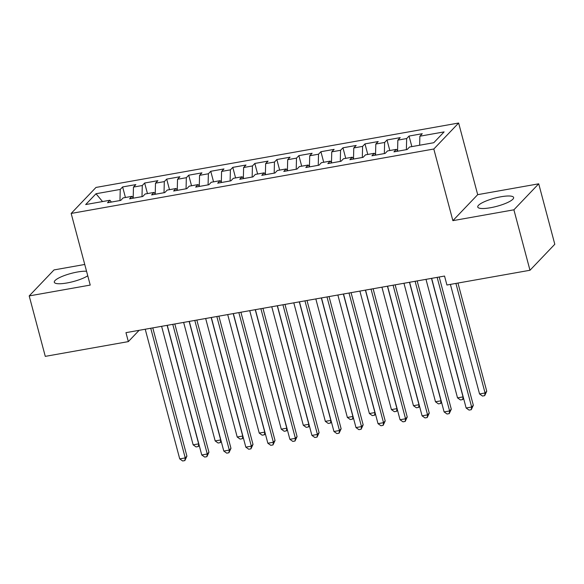 <?xml version="1.0" encoding="UTF-8"?>
<svg xmlns="http://www.w3.org/2000/svg" width="584" height="584" viewBox="0 0 584 584"><rect width="100%" height="100%" fill="white"/><g stroke="black" fill="none" stroke-linecap="round" stroke-linejoin="round"><path stroke-width="0.88" d="M86.549 271.253A18.557 4.212 -14.9 0 0 77.468 272.005A18.557 4.212 -14.9 0 0 54.305 282.254A18.557 4.212 -14.9 0 0 66.999 282.963A18.557 4.212 -14.9 0 0 87.753 275.772M490.45 207.736A18.557 4.212 -14.9 0 0 513.613 197.487A18.557 4.212 -14.9 0 0 500.919 196.779A18.557 4.212 -14.9 0 0 477.756 207.028A18.557 4.212 -14.9 0 0 490.45 207.736M84.746 264.464L54.02 269.925L29.2 295.92L45.282 356.364L128.341 341.611L139.123 330.318M458.63 123.02L95.98 187.442L71.168 213.437L433.81 149.015L458.63 123.02L477.69 194.662L452.87 220.657L513.898 209.809L538.718 183.814L477.69 194.662M538.718 183.814L554.8 244.265L529.98 270.261L513.898 209.809M102.543 201.568L96.01 193.742L85.68 204.561L109.916 200.254L107.536 202.75L120.757 200.4L123.136 197.903L131.947 196.341L129.568 198.837L142.788 196.487L145.168 193.99L153.979 192.428L151.599 194.917L164.819 192.574L167.199 190.077L176.01 188.515L173.63 191.004L186.851 188.661L189.231 186.165L198.042 184.595L195.662 187.092L208.882 184.741L211.262 182.252L220.073 180.682L217.693 183.179L230.914 180.828L233.293 178.339L242.104 176.769L239.725 179.266L252.945 176.915L255.325 174.419L264.136 172.857L261.756 175.353L274.976 173.003L277.356 170.506L286.167 168.944L283.787 171.433L297.008 169.09L299.388 166.593L308.199 165.031L305.819 167.52L319.039 165.177L321.419 162.68L330.23 161.111L327.85 163.608L341.071 161.257L343.45 158.768L352.269 157.198L349.882 159.695L363.102 157.344L365.482 154.855L374.3 153.285L371.913 155.782L385.133 153.431L387.513 150.935L396.332 149.373L393.944 151.869L407.165 149.519L409.545 147.022L433.781 142.722L444.11 131.896L419.874 136.203L422.261 133.707L409.041 136.057L406.661 138.554L397.843 140.116L400.23 137.627L387.009 139.97L384.63 142.467L375.811 144.029L378.198 141.54L364.978 143.89L362.598 146.38L353.78 147.949L356.16 145.452L342.947 147.803L340.56 150.292L331.748 151.862L334.128 149.365L320.915 151.716L318.528 154.205L309.717 155.775L312.097 153.278L298.884 155.629L296.497 158.125L287.686 159.688L290.065 157.191L276.845 159.542L274.465 162.038L265.654 163.6L268.034 161.111L254.814 163.454L252.434 165.951L243.623 167.513L246.003 165.024L232.782 167.367L230.403 169.864L221.591 171.433L223.971 168.937L210.751 171.287L208.371 173.776L199.56 175.346L201.94 172.849L188.72 175.2L186.34 177.689L177.529 179.259L179.908 176.762L166.688 179.113L164.308 181.609L155.497 183.172L157.877 180.675L144.657 183.026L142.277 185.522L133.466 187.084L135.846 184.595L122.625 186.938L125.436 197.494M96.01 193.742L120.246 189.435L122.625 186.938M529.98 270.261L446.921 285.014L444.541 276.057L125.962 332.654L128.341 341.611M133.466 187.084L133.188 197.845M142.277 185.522L141.992 196.626M109.916 200.254L111.405 202.064M155.497 183.172L155.22 193.932M164.308 181.609L164.024 192.713M131.947 196.341L133.437 198.144M177.529 179.259L177.251 190.019M186.34 177.689L186.055 188.8M153.979 192.428L155.468 194.231M199.56 175.346L199.283 186.106M208.371 173.776L208.087 184.887M176.01 188.515L177.5 190.318M221.591 171.433L221.314 182.193M230.403 169.864L230.118 180.974M198.042 184.595L199.531 186.405M243.623 167.513L243.346 178.281M252.434 165.951L252.149 177.054M220.073 180.682L221.562 182.493M265.654 163.6L265.377 174.361M274.465 162.038L274.181 173.141M242.104 176.769L243.594 178.58M287.686 159.688L287.416 170.448M296.497 158.125L296.219 169.229M264.136 172.857L265.625 174.66M309.717 155.775L309.447 166.535M318.528 154.205L318.251 165.316M286.167 168.944L287.656 170.747M331.748 151.862L331.478 162.622M340.56 150.292L340.282 161.403M308.199 165.031L309.688 166.834M353.78 147.949L353.51 158.709M362.598 146.38L362.314 157.49M330.23 161.111L331.727 162.921M375.811 144.029L375.541 154.797M384.63 142.467L384.345 153.57M352.269 157.198L353.758 159.009M397.843 140.116L397.573 150.876M406.661 138.554L406.376 149.657M374.3 153.285L375.789 155.096M419.874 136.203L419.648 145.233M396.332 149.373L397.821 151.176M452.87 220.657L433.81 149.015M29.2 295.92L90.228 285.08L71.168 213.437M120.246 189.435L119.961 200.538M409.041 136.057L411.851 146.613M387.009 139.97L389.82 150.526M364.978 143.89L367.781 154.446M342.947 147.803L345.75 158.359M320.915 151.716L323.719 162.272M298.884 155.629L301.687 166.185M276.845 159.542L279.656 170.097M254.814 163.454L257.624 174.01M232.782 167.367L235.593 177.93M210.751 171.287L213.561 181.843M188.72 175.2L191.53 185.756M166.688 179.113L169.499 189.669M144.657 183.026L147.467 193.581M437.146 277.371L471.646 407.033L466.141 408.012L431.642 278.349M439.197 277.006L473.325 405.274L471.646 407.033L471.273 409.705L469.069 410.099L466.141 408.012M473.325 405.274L471.273 409.705M450.403 284.393L479.552 393.959L485.063 392.981L486.742 391.222L457.958 283.05M486.742 391.222L484.691 395.653L485.063 392.981L455.907 283.415M484.691 395.653L482.486 396.047L479.552 393.959M415.114 281.284L449.614 410.946L444.11 411.924L409.61 282.262M417.166 280.926L451.293 409.187L449.614 410.946L449.242 413.618L447.037 414.012L444.11 411.924M451.293 409.187L449.242 413.618M393.083 285.204L427.583 414.859L422.079 415.837L387.579 286.182M395.134 284.839L429.262 413.1L427.583 414.859L427.211 417.538L425.006 417.925L422.079 415.837M429.262 413.1L427.211 417.538M425.991 279.356L457.52 397.872L463.032 396.894L431.496 278.378M463.55 398.266L462.652 399.573L460.455 399.96L457.52 397.872M462.652 399.573L463.149 396.77M403.953 283.269L435.489 401.785L441 400.806L409.464 282.291M441.519 402.179L440.621 403.486L438.423 403.873L435.489 401.785M440.621 403.486L441.117 400.682M371.052 289.116L405.551 418.772L400.047 419.75L365.548 290.095M373.103 288.752L407.231 417.012L405.551 418.772L405.179 421.451L402.975 421.838L400.047 419.75M407.231 417.012L405.179 421.451M349.02 293.029L383.52 422.685L378.016 423.663L343.516 294.007M351.072 292.664L385.199 420.933L383.52 422.685L383.148 425.364L380.943 425.758L378.016 423.663M385.199 420.933L383.148 425.364M381.921 287.182L413.457 405.697L418.969 404.719L387.433 286.204M419.487 406.099L418.589 407.398L416.392 407.785L413.457 405.697M418.589 407.398L419.086 404.595M359.89 291.095L391.426 409.61L396.938 408.632L365.401 290.117M397.456 410.012L396.558 411.311L394.361 411.705L391.426 409.61M396.558 411.311L397.054 408.508M326.989 296.942L361.489 426.597L355.984 427.576L321.485 297.92M329.04 296.577L363.168 424.845L361.489 426.597L361.116 429.276L358.912 429.671L355.984 427.576M363.168 424.845L361.116 429.276M337.859 295.008L369.395 413.53L374.906 412.545L343.37 294.029M375.424 413.925L374.526 415.224L372.322 415.618L369.395 413.53M374.526 415.224L375.023 412.421M304.957 300.855L339.457 430.517L333.946 431.496L299.453 301.833M307.009 300.49L341.136 428.758L339.457 430.517L339.085 433.189L336.88 433.584L333.946 431.496M341.136 428.758L339.085 433.189M315.827 298.928L347.363 417.443L352.875 416.465L321.339 297.95M353.386 417.837L352.495 419.137L350.291 419.531L347.363 417.443M352.495 419.137L352.991 416.341M282.926 304.768L317.426 434.43L311.914 435.409L277.415 305.746M284.97 304.41L319.105 432.671L317.426 434.43L317.054 437.102L314.849 437.496L311.914 435.409M319.105 432.671L317.054 437.102M293.796 302.841L325.332 421.356L330.843 420.378L299.307 301.862M331.354 421.75L330.464 423.057L328.259 423.444L325.332 421.356M330.464 423.057L330.96 420.254M260.895 308.688L295.394 438.343L289.883 439.321L255.383 309.666M262.939 308.323L297.073 436.584L295.394 438.343L295.015 441.022L292.818 441.409L289.883 439.321M297.073 436.584L295.015 441.022M271.764 306.753L303.3 425.269L308.805 424.291L277.276 305.775M309.323 425.663L308.432 426.97L306.228 427.357L303.3 425.269M308.432 426.97L308.929 424.166M238.863 312.601L273.363 442.256L267.852 443.234L233.352 313.579M240.907 312.236L275.042 440.497L273.363 442.256L272.983 444.935L270.786 445.322L267.852 443.234M275.042 440.497L272.983 444.935M249.733 310.666L281.269 429.182L286.773 428.203L255.244 309.688M287.291 429.583L286.401 430.882L284.196 431.269L281.269 429.182M286.401 430.882L286.897 428.079M216.832 316.513L251.332 446.169L245.82 447.147L211.32 317.492M218.876 316.148L253.003 444.417L251.332 446.169L250.952 448.848L248.755 449.242L245.82 447.147M253.003 444.417L250.952 448.848M227.702 314.579L259.238 433.094L264.742 432.116L233.213 313.601M265.26 433.496L264.369 434.795L262.165 435.189L259.238 433.094M264.369 434.795L264.866 431.992M194.8 320.426L229.3 450.081L223.789 451.06L189.289 321.404M196.844 320.061L230.972 448.329L229.3 450.081L228.921 452.761L226.723 453.155L223.789 451.06M230.972 448.329L228.921 452.761M205.67 318.492L237.206 437.014L242.71 436.029L211.174 317.513M243.229 437.409L242.338 438.708L240.133 439.102L237.206 437.014M242.338 438.708L242.834 435.905M172.769 324.339L207.269 454.002L201.757 454.98L167.258 325.317M174.813 323.974L208.941 452.242L207.269 454.002L206.889 456.673L204.685 457.068L201.757 454.98M208.941 452.242L206.889 456.673M183.639 322.412L215.175 440.927L220.679 439.949L189.143 321.434M221.197 441.321L220.307 442.621L218.102 443.015L215.175 440.927M220.307 442.621L220.796 439.825M150.738 328.252L185.237 457.914L179.726 458.893L145.226 329.23M152.782 327.887L186.909 456.155L185.237 457.914L184.858 460.586L182.653 460.98L179.726 458.893M186.909 456.155L184.858 460.586M161.607 326.325L193.143 444.84L198.648 443.862L167.112 325.346M199.166 445.234L198.275 446.541L196.071 446.928L193.143 444.84M198.275 446.541L198.764 443.738"/></g></svg>
